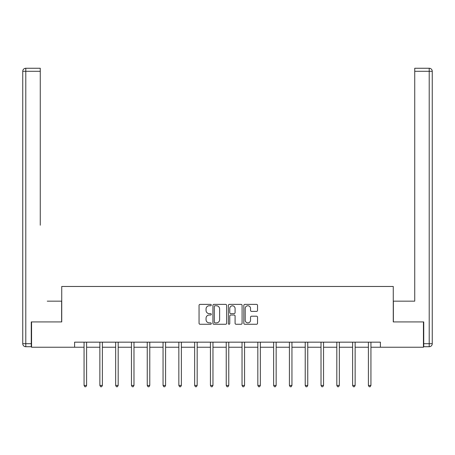 <?xml version="1.0" encoding="UTF-8"?>
<svg xmlns="http://www.w3.org/2000/svg" width="455" height="455" viewBox="0 0 455 455"><rect width="100%" height="100%" fill="white"/><g stroke="black" fill="none" stroke-linecap="round" stroke-linejoin="round"><path stroke-width="0.68" d="M211.296 305.077A0.694 0.694 0 0 0 210.602 304.384L200.041 304.384A0.995 0.995 0 0 0 199.051 305.373L199.051 323.266A0.995 0.995 0 0 0 200.041 324.261L210.602 324.261A0.694 0.694 0 0 0 211.296 323.568A0.694 0.694 0 0 0 210.602 322.868L209.237 322.868A3.179 3.179 0 0 1 206.058 319.689L206.058 318.199A3.179 3.179 0 0 1 209.237 315.019L210.602 315.019A0.694 0.694 0 0 0 211.296 314.32A0.694 0.694 0 0 0 210.602 313.626L209.237 313.626A3.179 3.179 0 0 1 206.058 310.447L206.058 308.956A3.179 3.179 0 0 1 209.237 305.771L210.602 305.771A0.694 0.694 0 0 0 211.296 305.077M256.546 311.391A0.995 0.995 0 0 0 257.541 310.395L257.541 305.373A0.995 0.995 0 0 0 256.546 304.384L244.818 304.384A0.995 0.995 0 0 0 243.823 305.373L243.823 323.266A0.995 0.995 0 0 0 244.818 324.261L256.546 324.261A0.995 0.995 0 0 0 257.541 323.266L257.541 317.203A0.995 0.995 0 0 0 256.546 316.208L251.53 316.208A0.995 0.995 0 0 0 250.534 317.203L250.534 320.212A2.656 2.656 0 0 1 247.878 322.868A2.656 2.656 0 0 1 245.217 320.212L245.217 308.433A2.656 2.656 0 0 1 247.878 305.771A2.656 2.656 0 0 1 250.534 308.433L250.534 310.395A0.995 0.995 0 0 0 251.53 311.391L256.546 311.391M40.267 68.256L25.787 68.256L40.267 68.256L33.789 68.256L40.267 68.256L40.267 71.293L25.787 71.293L25.787 343.684L31.258 343.684L31.258 321.918L61.738 321.918L61.738 286.474L393.262 286.474L393.262 321.918L423.44 321.918L423.44 347.233L380.403 347.233L380.403 342.166L74.597 342.166L74.597 347.233L84.061 347.233M31.56 321.918L31.56 347.233L74.597 347.233M226.63 305.373A0.995 0.995 0 0 0 225.635 304.384L213.907 304.384A0.995 0.995 0 0 0 212.912 305.373L212.912 323.266A0.995 0.995 0 0 0 213.907 324.261L225.635 324.261A0.995 0.995 0 0 0 226.63 323.266L226.63 305.373M229.365 304.384L241.093 304.384A0.995 0.995 0 0 1 242.088 305.373L242.088 323.266A0.995 0.995 0 0 1 241.093 324.261L236.071 324.261A0.995 0.995 0 0 1 235.081 323.266L235.081 316.009A0.995 0.995 0 0 0 234.086 315.019L230.753 315.019A0.995 0.995 0 0 0 229.764 316.009L229.764 323.568A0.694 0.694 0 0 1 229.064 324.261A0.694 0.694 0 0 1 228.37 323.568L228.37 305.373A0.995 0.995 0 0 1 229.365 304.384M86.598 347.233L99.861 347.233M102.392 347.233L115.655 347.233M118.186 347.233L131.455 347.233M133.986 347.233L147.249 347.233M149.78 347.233L163.049 347.233M165.58 347.233L178.843 347.233M181.374 347.233L194.643 347.233M197.174 347.233L210.438 347.233M212.968 347.233L226.232 347.233M228.768 347.233L242.032 347.233M244.562 347.233L257.826 347.233M260.357 347.233L273.626 347.233M276.157 347.233L289.42 347.233M291.951 347.233L305.22 347.233M307.751 347.233L321.014 347.233M323.545 347.233L336.814 347.233M339.345 347.233L352.608 347.233M355.139 347.233L368.402 347.233M370.939 347.233L380.403 347.233M214.999 305.771A0.694 0.694 0 0 0 214.305 306.471L214.305 322.174A0.694 0.694 0 0 0 214.999 322.868L216.444 322.868A3.179 3.179 0 0 0 219.623 319.689L219.623 308.956A3.179 3.179 0 0 0 216.444 305.771L214.999 305.771M235.081 308.484A2.656 2.656 0 0 0 232.42 305.823A2.656 2.656 0 0 0 229.764 308.484L229.764 312.63A0.995 0.995 0 0 0 230.753 313.626L234.086 313.626A0.995 0.995 0 0 0 235.081 312.63L235.081 308.484M86.729 342.166L86.666 342.319A1.012 1.012 0 0 0 86.598 342.695L86.598 385.425L84.061 385.425L84.061 342.695A1.012 1.012 0 0 0 83.993 342.319L83.93 342.166M86.598 385.425L85.836 386.744L84.823 386.744L84.061 385.425M61.635 321.918L61.635 301.159L47.257 301.159M40.267 71.293L40.267 225.214M22.75 343.684L25.787 343.684L25.787 346.727L31.258 346.727L25.787 346.727A3.037 3.037 0 0 1 22.75 343.684L22.75 71.293A3.037 3.037 0 0 1 25.787 68.256A3.037 3.037 0 0 0 22.75 71.293A3.037 3.037 0 0 1 25.787 68.256A3.037 3.037 0 0 0 22.75 71.293L25.787 71.293L25.787 68.256M31.258 343.684L31.258 346.727M407.743 301.159L414.733 301.159L414.733 68.256L429.213 68.256L421.211 68.256M393.365 321.918L393.365 301.159L414.733 301.159L414.733 225.214M423.741 343.684L429.213 343.684L429.213 346.727A3.037 3.037 0 0 0 432.25 343.684L432.25 71.293L432.25 343.684A3.037 3.037 0 0 1 429.213 346.727L423.741 346.727L423.741 321.918L423.44 321.918M429.213 68.256A3.037 3.037 0 0 1 432.25 71.293A3.037 3.037 0 0 0 429.213 68.256L429.213 71.293L414.733 71.293M102.523 342.166L102.466 342.319A1.012 1.012 0 0 0 102.392 342.695L102.392 385.425L99.861 385.425L99.861 342.695A1.012 1.012 0 0 0 99.787 342.319L99.725 342.166M102.392 385.425L101.63 386.744L100.618 386.744L99.861 385.425M118.323 342.166L118.26 342.319A1.012 1.012 0 0 0 118.186 342.695L118.186 385.425L115.655 385.425L115.655 342.695A1.012 1.012 0 0 0 115.581 342.319L115.525 342.166M118.186 385.425L117.43 386.744L116.417 386.744L115.655 385.425M134.117 342.166L134.06 342.319A1.012 1.012 0 0 0 133.986 342.695L133.986 385.425L131.455 385.425L131.455 342.695A1.012 1.012 0 0 0 131.381 342.319L131.319 342.166M133.986 385.425L133.224 386.744L132.212 386.744L131.455 385.425M149.917 342.166L149.854 342.319A1.012 1.012 0 0 0 149.78 342.695L149.78 385.425L147.249 385.425L147.249 342.695A1.012 1.012 0 0 0 147.175 342.319L147.119 342.166M149.78 385.425L149.024 386.744L148.012 386.744L147.249 385.425M165.711 342.166L165.654 342.319A1.012 1.012 0 0 0 165.58 342.695L165.58 385.425L163.049 385.425L163.049 342.695A1.012 1.012 0 0 0 162.975 342.319L162.913 342.166M165.58 385.425L164.818 386.744L163.806 386.744L163.049 385.425M181.511 342.166L181.448 342.319A1.012 1.012 0 0 0 181.374 342.695L181.374 385.425L178.843 385.425L178.843 342.695A1.012 1.012 0 0 0 178.769 342.319L178.713 342.166M181.374 385.425L180.618 386.744L179.606 386.744L178.843 385.425M197.305 342.166L197.248 342.319A1.012 1.012 0 0 0 197.174 342.695L197.174 385.425L194.643 385.425L194.643 342.695A1.012 1.012 0 0 0 194.569 342.319L194.507 342.166M197.174 385.425L196.412 386.744L195.4 386.744L194.643 385.425M213.099 342.166L213.042 342.319A1.012 1.012 0 0 0 212.968 342.695L212.968 385.425L210.438 385.425L210.438 342.695A1.012 1.012 0 0 0 210.364 342.319L210.307 342.166M212.968 385.425L212.212 386.744L211.2 386.744L210.438 385.425M228.899 342.166L228.837 342.319A1.012 1.012 0 0 0 228.768 342.695L228.768 385.425L226.232 385.425L226.232 342.695A1.012 1.012 0 0 0 226.163 342.319L226.101 342.166M228.768 385.425L228.006 386.744L226.994 386.744L226.232 385.425M244.693 342.166L244.636 342.319A1.012 1.012 0 0 0 244.562 342.695L244.562 385.425L242.032 385.425L242.032 342.695A1.012 1.012 0 0 0 241.958 342.319L241.901 342.166M244.562 385.425L243.8 386.744L242.788 386.744L242.032 385.425M260.493 342.166L260.431 342.319A1.012 1.012 0 0 0 260.357 342.695L260.357 385.425L257.826 385.425L257.826 342.695A1.012 1.012 0 0 0 257.752 342.319L257.695 342.166M260.357 385.425L259.6 386.744L258.588 386.744L257.826 385.425M276.287 342.166L276.231 342.319A1.012 1.012 0 0 0 276.157 342.695L276.157 385.425L273.626 385.425L273.626 342.695A1.012 1.012 0 0 0 273.552 342.319L273.489 342.166M276.157 385.425L275.394 386.744L274.382 386.744L273.626 385.425M292.087 342.166L292.025 342.319A1.012 1.012 0 0 0 291.951 342.695L291.951 385.425L289.42 385.425L289.42 342.695A1.012 1.012 0 0 0 289.346 342.319L289.289 342.166M291.951 385.425L291.194 386.744L290.182 386.744L289.42 385.425M307.881 342.166L307.825 342.319A1.012 1.012 0 0 0 307.751 342.695L307.751 385.425L305.22 385.425L305.22 342.695A1.012 1.012 0 0 0 305.146 342.319L305.083 342.166M307.751 385.425L306.988 386.744L305.976 386.744L305.22 385.425M323.681 342.166L323.619 342.319A1.012 1.012 0 0 0 323.545 342.695L323.545 385.425L321.014 385.425L321.014 342.695A1.012 1.012 0 0 0 320.94 342.319L320.883 342.166M323.545 385.425L322.788 386.744L321.776 386.744L321.014 385.425M339.476 342.166L339.419 342.319A1.012 1.012 0 0 0 339.345 342.695L339.345 385.425L336.814 385.425L336.814 342.695A1.012 1.012 0 0 0 336.74 342.319L336.677 342.166M339.345 385.425L338.583 386.744L337.57 386.744L336.814 385.425M355.275 342.166L355.213 342.319A1.012 1.012 0 0 0 355.139 342.695L355.139 385.425L352.608 385.425L352.608 342.695A1.012 1.012 0 0 0 352.534 342.319L352.477 342.166M355.139 385.425L354.382 386.744L353.37 386.744L352.608 385.425M371.07 342.166L371.007 342.319A1.012 1.012 0 0 0 370.939 342.695L370.939 385.425L368.402 385.425L368.402 342.695A1.012 1.012 0 0 0 368.334 342.319L368.271 342.166M370.939 385.425L370.177 386.744L369.164 386.744L368.402 385.425M432.25 343.684L429.213 343.684L429.213 71.293L432.25 71.293"/></g></svg>
